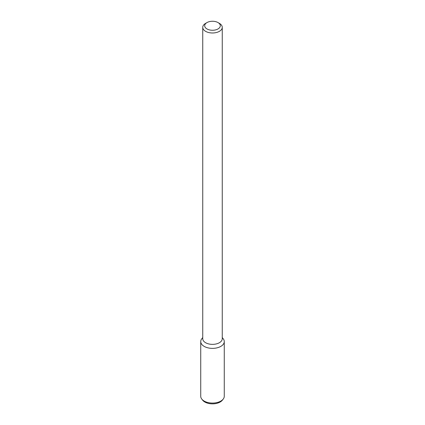 <?xml version="1.0" encoding="UTF-8"?>
<svg xmlns="http://www.w3.org/2000/svg" width="425" height="425" viewBox="0 0 425 425"><rect width="100%" height="100%" fill="white"/><g stroke="black" fill="none" stroke-linecap="round" stroke-linejoin="round"><path stroke-width="0.64" d="M218.02 28.942A7.809 4.505 180 0 1 206.98 28.942A7.809 4.505 180 0 1 206.98 22.573A7.809 4.505 180 0 1 218.02 22.573A7.809 4.505 180 0 1 218.02 28.942M218.02 22.573L219.401 23.37A9.759 5.637 180 0 1 222.259 27.349A9.759 5.637 180 0 1 219.401 31.333A9.759 5.637 180 0 1 208.765 32.555A9.759 5.637 180 0 1 202.741 27.349A9.759 5.637 180 0 1 205.599 23.37L206.98 22.573M222.259 27.349L222.259 338.73A9.759 5.637 180 0 1 219.401 342.715A9.759 5.637 180 0 1 208.765 343.937A9.759 5.637 180 0 1 202.741 338.73L202.741 27.349M222.259 337.53L223.242 338.799A11.767 6.795 180 0 1 220.825 346.38A11.767 6.795 180 0 1 205.827 347.172A11.767 6.795 180 0 1 201.758 338.799L202.741 337.53M222.259 337.774A11.767 6.795 180 0 1 224.267 341.572A11.767 6.795 180 0 1 220.825 346.38A11.767 6.795 180 0 1 207.995 347.852A11.767 6.795 180 0 1 200.733 341.572A11.767 6.795 180 0 1 202.741 337.774M224.267 341.572L224.267 396.275A11.767 6.795 180 0 1 223.242 399.048A11.767 6.795 180 0 1 220.825 401.078A11.767 6.795 180 0 1 201.758 399.048A11.767 6.795 180 0 1 200.733 396.275L200.733 341.572M223.242 399.048L222.387 400.153A10.832 6.253 180 0 1 220.161 402.023A10.832 6.253 180 0 1 202.613 400.153L201.758 399.048"/></g></svg>
